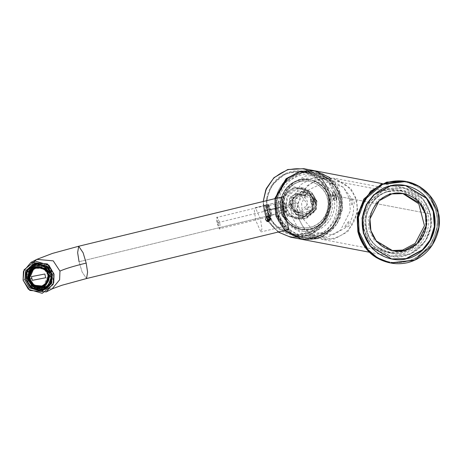 <?xml version="1.0" encoding="UTF-8"?>
<svg xmlns="http://www.w3.org/2000/svg" width="462" height="462" viewBox="0 0 462 462"><rect width="100%" height="100%" fill="white"/><g stroke="black" fill="none" stroke-linecap="round" stroke-linejoin="round"><path stroke-width="0.35" stroke-dasharray="2.31 1.73" d="M267.088 221.46L266.626 221.419L267.637 216.124L268.081 216.251L267.088 221.46M280.555 201.611L286.186 225.837L282.715 222.921L278.673 214.836L278.17 205.879L280.555 201.611L255.197 207.709L254.331 210.608L255.705 220.357L260.839 231.936L261.937 229.031L260.562 219.283L255.428 207.709L280.555 201.611M33.148 264.351L33.859 263.946L47.626 265.194L53.234 273.799L51.79 274.549L53.234 273.799L52.957 281.063L46.679 288.646L45.946 288.998M44.115 289.634L31.976 286.648L27.304 278.794L27.691 271.194M28.65 269.034L30.948 266.037M281.133 197.147L277.778 202.414L277.512 213.577L79.06 261.717L82.12 272.02L86.538 278.54L82.12 272.02L79.06 261.717L277.512 213.577L283.46 225.213L288.964 229.435M78.702 246.252L77.639 252.616L79.06 261.717M52.125 288.86L35.69 287.37L28.991 277.102L29.574 267.683L28.991 277.102L35.69 287.37L52.125 288.86M29.632 267.527L36.816 259.373L29.632 267.527M23.1 280.157L28.991 277.102L23.1 280.157M298.417 215.679C299.185 224.578 312.416 242.925 333.876 238.144C355.157 232.559 359.251 210.008 356.162 201.669C355.399 192.77 342.163 174.417 320.703 179.198C299.422 184.788 295.334 207.34 298.417 215.679M350.196 221.656C350.363 224.821 348.931 226.767 345.905 227.489L332.981 234.875L314.738 232.415L302.656 218.289L301.594 203.251L308.616 189.917L325.346 181.872L343.035 186.995L351.894 198.978C354.371 200.86 354.897 203.216 353.476 206.046C353.915 211.573 352.824 216.776 350.196 221.656M302.177 239.403L322.176 237.029L336.919 224.428L342.504 209.303L341.932 197.072L341.349 197.17C344.848 206.63 340.211 232.207 316.072 238.542C291.73 243.965 276.721 223.152 275.854 213.057C272.349 203.598 276.992 178.02 301.126 171.685C325.467 166.256 340.482 187.07 341.349 197.17C340.482 187.07 325.467 166.256 301.126 171.685C276.992 178.02 272.349 203.598 275.854 213.057C276.721 223.152 291.73 243.965 316.072 238.542C340.211 232.207 344.848 206.63 341.349 197.17L341.932 197.072L334.644 182.288L315.234 170.859M338.167 197.938C337.381 188.825 323.827 170.033 301.853 174.931C280.064 180.654 275.872 203.742 279.036 212.283C279.822 221.402 293.37 240.188 315.344 235.291C337.139 229.574 341.326 206.479 338.167 197.938M275.3 198.562L275.485 213.19L285.008 230.399L275.485 213.19L275.3 198.562L276.161 215.789L285.002 230.399M329.926 177.662L341.932 197.072L430.359 213.923L430.931 226.155L425.352 241.274L410.608 253.875L390.609 256.254L371.2 244.825L363.917 230.041L363.346 217.81L368.924 202.685L383.668 190.084L403.667 187.711L423.077 199.134L430.359 213.923L341.932 197.072L340.171 218.237L332.132 230.232L318.341 238.479M279.094 211.042L283.298 217.417L279.094 211.042M430.359 213.923L423.077 199.134L403.667 187.711L383.668 190.084L368.924 202.685L363.346 217.81L363.917 230.041L371.2 244.825L390.609 256.254L410.608 253.875L425.352 241.274L430.931 226.155L430.359 213.923L429.995 214.056C433.495 223.516 428.852 249.093 404.718 255.428C380.376 260.857 365.367 240.044 364.495 229.943C360.995 220.484 365.633 194.906 389.772 188.571C414.114 183.148 429.123 203.961 429.995 214.056L430.359 213.923M389.125 191.464C378.003 193.601 370.258 202.044 365.898 216.805C365.257 232.172 369.86 242.654 379.7 248.244L390.061 252.344L405.191 251.293L418.861 241.944L425.693 227.749L425.554 214.547L417.463 199.596L401.721 191.147L389.125 191.464L320.697 178.424L333.298 178.107L350.901 188.64L356.647 199.613L357.669 212.202L347.828 231.647L334.24 238.987L321.639 239.304L304.036 228.771L298.29 217.804L297.268 205.209L307.109 185.764L320.697 178.424L389.125 191.464C403.499 186.55 423.533 199.243 425.554 214.547C428.586 225.652 424.566 236.457 413.496 246.968C400.236 254.337 388.975 254.764 379.7 248.244C369.86 242.654 365.257 232.172 365.898 216.805C370.258 202.044 378.003 193.601 389.125 191.464M425.554 214.547L426.137 214.455C425.335 205.163 411.521 186.007 389.119 190.997C366.909 196.829 362.635 220.368 365.858 229.077C366.661 238.369 380.474 257.519 402.876 252.529C425.086 246.696 429.36 223.158 426.137 214.455L425.554 214.547M350.294 198.672L351.871 205.746C353.297 202.916 352.772 200.554 350.294 198.672M348.596 221.35L344.306 227.183C347.332 226.461 348.758 224.515 348.596 221.35M319.017 235.701L306.589 236.018L289.218 225.623L283.553 214.801L282.542 202.373L292.25 183.189L305.659 175.947L318.093 175.635L335.458 186.03L341.123 196.852L342.14 209.274L332.426 228.459L319.017 235.701L327.24 237.266L340.65 230.03L350.363 210.839L349.347 198.417L343.682 187.595L326.316 177.2L313.883 177.512L300.473 184.754L290.765 203.944L291.776 216.366L297.441 227.189L314.813 237.583L327.24 237.266L319.017 235.701M283.258 212.035C287.133 221.812 288.328 222.649 286.833 214.553C284.754 204.337 283.564 203.499 283.258 212.035M43.347 286.111L48.164 275.277L44.063 269.005L34.009 268.133M29.181 278.898C27.564 274.232 30.036 270.247 36.596 266.938C44.034 267.544 48.013 270.287 48.527 275.167L44.981 285.395L37.82 287.179L31.809 283.922L37.82 287.179L44.981 285.395L48.527 275.167C48.013 270.287 44.034 267.544 36.596 266.938C30.036 270.247 27.564 274.232 29.181 278.898M31.433 276.605L44.854 274.018M45.692 277.76L44.883 274.001L31.468 276.599M39.784 290.217L40.263 290.223L40.177 288.64M27.148 281.583L28.892 280.856L30.659 283.916L28.892 280.856L27.506 281.462M30.659 286.197L31.814 285.204L30.457 286.509M28.892 280.856L28.407 281.11L28.892 280.856M27.039 271.223L28.794 271.702L27.373 271.05L27.223 271.448M34.511 265.708L34.997 265.459L34.5 265.667L34.997 265.459L34.396 263.981M51.034 272.158L51.605 271.933L48.302 267.013L47.499 267.613L47.961 267.192L44.092 264.524L43.774 265.044L44.433 264.345L43.861 265.783L43.538 265.638L43.861 265.783L44.433 264.345L38.496 263.3M43.861 265.783L43.382 266.031L43.861 265.783M48.302 267.013L47.909 267.446L48.302 267.013M51.68 276.819L52.304 276.738L51.27 272.112L50.687 272.355M49.919 285.175L51.38 282.473L50.791 282.346L51.715 282.299L51.403 282.149L51.715 282.299L52.639 276.559L50.629 276.825M48.175 285.066L47.817 285.441L48.175 285.066L49.313 286.174L48.175 285.066L47.69 285.32L48.175 285.066M48.14 287.306L48.972 286.348M43.93 286.994L32.866 285.995L28.355 279.083L29.447 278.517L33.957 285.429L45.022 286.428M50.289 274.497L49.746 272.724M34.714 266.58L31.416 269.329L29.447 278.517L28.355 279.083M29.655 272.719L29.447 278.517L33.738 285.262L44.468 286.694M28.65 272.99L28.586 278.678L36.134 287.647L28.586 278.678L28.609 273.146M51.449 276.819L51.149 274.33L45.288 287.335L48.262 285.152M51.149 274.33L50.56 272.407L51.149 274.33M47.372 267.758L43.642 265.379M34.985 265.431L34.13 265.846L44.889 265.968L50.537 272.355M27.784 279.1L28.586 278.678L27.784 279.1M217.435 222.724L217.307 217.313L219.929 223.198L220.051 228.615L217.435 222.724L268.462 210.349L271.079 216.233L270.957 210.822L268.335 204.932L268.462 210.349L217.435 222.724L220.051 228.615L219.929 223.198L217.307 217.313L217.435 222.724L217.059 222.857L219.358 223.296L217.435 222.724M269.115 210.268L269.011 205.625L271.252 210.672L271.356 215.315L269.115 210.268L284.459 206.543L286.706 211.59L286.596 206.947L284.355 201.906L284.459 206.543L269.115 210.268M268.041 211.567L268.382 213.103L268.047 213.386C266.1 203.759 264.917 202.448 264.495 209.453C267.648 218.78 268.832 220.091 268.047 213.386L268.382 213.103L268.047 213.386L268.382 213.103L268.797 217.215L265.5 211.608L265.864 205.105L268.041 211.567L265.864 205.105L265.5 211.608L268.797 217.215L268.041 211.567L269.935 211.105L270.64 216.77L267.4 211.146L267.706 204.66L269.935 211.105L268.041 211.567M310.782 201.761L311.607 204.579L310.337 199.347L310.782 201.761L314.738 200.803L314.414 198.354L315.887 201.022L315.685 203.592L314.738 200.803L310.782 201.761C309.707 193.214 313.669 210.949 310.782 201.761M306.514 209.632L308.298 206.716L312.393 207.496L312.78 202.142L310.164 197.517L306.069 196.737L303.234 194.935L305.792 195.276L302.096 195.368L296.575 194.317L300.271 194.225L307.421 204.227L300.548 212.081L296.852 212.173L289.703 202.177L296.575 194.317L302.096 195.368L297.551 198.088L293.457 197.309L291.672 200.225L295.767 201.005C294.531 204.816 295.276 208.143 297.996 210.99L293.901 210.21L296.737 212.006L302.367 213.225L310.608 210.412L306.514 209.632L308.824 209.072L308.298 206.716L306.514 209.632M291.487 205.619C290.719 201.051 290.228 200.958 290.015 205.342C292.157 209.575 292.648 209.667 291.487 205.619M314.068 200.67L303.898 190.685L290.662 196.39L288.756 206.814L298.92 216.799L312.156 211.094L314.068 200.67L314.738 200.803C315.592 204.32 315.973 204.395 315.887 201.022L316.984 201.23L315.078 211.648L301.842 217.354L291.672 207.369L293.584 196.951L306.814 191.245L316.984 201.23L315.887 201.022C314.466 197.638 314.079 197.563 314.738 200.803L314.068 200.67L313.265 209.038L304.296 216.661L293.018 213.952L288.756 206.814L289.553 198.446L298.521 190.823L309.8 193.532L314.068 200.67M334.396 196.668L332.276 192.521L332.617 196.327L334.99 195.749L334.667 191.944L336.769 196.09L336.625 200.011L334.99 195.749L332.617 196.327L334.234 200.595L334.396 196.668L336.221 197.014C338.715 211.735 334.557 223.516 323.747 232.351L315.54 237.994L315.754 238.946C331.035 236.192 343.48 212.791 338.375 196.396L330.082 180.076L314.316 170.697L330.082 180.076L338.375 196.396C343.48 212.791 331.035 236.192 315.754 238.946L301.911 239.351L315.754 238.946L315.54 237.994C306.393 241.609 281.78 237.15 275.883 212.861C270.871 188.357 291.066 173.036 300.808 172.072L310.395 172.621C323.625 174.584 332.23 182.715 336.221 197.014L327.928 181.225L313.103 172.99L310.395 172.621C291.851 168.122 269.577 194.173 276.432 212.347L284.528 227.558L301.218 236.683L323.747 232.351C334.557 223.516 338.715 211.735 336.221 197.014L334.396 196.668C334.69 201.83 334.095 201.715 332.617 196.327C331.768 191.297 332.363 191.412 334.396 196.668M292.255 207.276L293.024 199.22L301.657 191.886L312.514 194.496L316.62 201.363L315.846 209.419L307.213 216.753L296.356 214.143L292.255 207.276L291.672 207.369L295.934 214.507L307.218 217.221L316.187 209.592L316.984 201.23L312.722 194.092L301.443 191.378L292.469 199.001L291.672 207.369L292.255 207.276L296.356 214.143L307.213 216.753L315.846 209.419L316.62 201.363L312.514 194.496L301.657 191.886L293.024 199.22L292.255 207.276M327.91 195.773C331.121 204.452 326.865 227.933 304.706 233.749C282.369 238.727 268.589 219.623 267.793 210.354C264.576 201.675 268.838 178.193 290.991 172.378C313.334 167.4 327.113 186.504 327.91 195.773L328.88 195.617C328.06 186.105 313.917 166.499 290.991 171.604C268.249 177.575 263.877 201.669 267.175 210.58C267.995 220.091 282.138 239.697 305.064 234.592C327.806 228.621 332.178 204.527 328.88 195.617L327.91 195.773C327.113 186.504 313.334 167.4 290.991 172.378C268.838 178.193 264.576 201.675 267.793 210.354C268.589 219.623 282.369 238.727 304.706 233.749C326.865 227.933 331.121 204.452 327.91 195.773M313.057 199.451L312.11 209.384L301.455 218.439L288.063 215.217L282.998 206.745L282.028 206.901L287.358 215.823L301.461 219.213L312.67 209.684L313.669 199.226L308.339 190.304L294.242 186.914L283.027 196.442L282.028 206.901L282.998 206.745L283.945 196.812L294.6 187.757L307.992 190.973L313.057 199.451L315.904 199.994L310.839 191.516L297.447 188.3L286.792 197.349L285.845 207.288L290.91 215.76L304.302 218.982L314.957 209.927L315.904 199.994L313.64 212.37L306.97 218.07L297.921 219.144L289.143 213.975L285.845 207.288L288.756 206.814L285.845 207.288L288.115 194.912L294.785 189.212L303.829 188.138L312.607 193.307L315.904 199.994L313.057 199.451L309.759 192.764L300.981 187.595L291.932 188.669L285.268 194.369L282.998 206.745L286.296 213.432L295.074 218.601L304.123 217.527L310.787 211.827L313.057 199.451M303.234 194.935L306.069 196.737L305.544 194.375L303.234 194.935M291.672 200.225L293.457 197.309L291.147 197.869L291.672 200.225M296.737 212.006L293.901 210.21L294.427 212.566L296.737 212.006M309.967 195.218L310.164 197.517L312.78 202.142L314.72 201.825C314.195 196.72 309.985 194.052 302.09 193.821C295.103 197.661 292.458 201.992 294.15 206.814C294.675 211.919 298.885 214.587 306.78 214.818C313.767 210.978 316.412 206.647 314.72 201.825L312.78 202.142L312.393 207.496L313.253 209.915L310.608 210.412C307.802 213.225 304.545 214.016 300.831 212.786L298.856 213.409L297.996 210.99C295.276 208.143 294.531 204.816 295.767 201.005L295.57 198.712L297.551 198.088L302.096 195.368L307.328 195.715L309.967 195.218M300.548 212.081L297.384 202.974L300.548 212.081C304.776 211.59 307.011 207.923 307.265 201.091C304.14 195.074 300.577 192.816 296.575 194.317C292.348 194.808 290.113 198.475 289.859 205.313C292.983 211.33 296.546 213.583 300.548 212.081M264.362 210.874C265.234 220.98 280.255 241.805 304.608 236.382C328.765 230.041 333.408 204.447 329.903 194.976L330.463 194.889L331.035 207.12L325.45 222.239L310.707 234.84L290.708 237.22L310.707 234.84L325.45 222.239L331.035 207.12L330.463 194.889L329.903 194.976C329.031 184.875 314.016 164.05 289.657 169.473C265.5 175.814 260.857 201.409 264.362 210.874L296.962 202.893L264.362 210.874C260.857 201.409 265.5 175.814 289.657 169.473C314.016 164.05 329.031 184.875 329.903 194.976C333.408 204.447 328.765 230.041 304.608 236.382C280.255 241.805 265.234 220.98 264.362 210.874M278.216 232.045L268.226 221.494L264.016 211.007L263.207 201.496L264.016 211.007L268.226 221.494L278.216 232.045L266.759 218.826L263.196 201.501M303.771 168.676L323.175 180.099L330.463 194.889L323.175 180.099L303.771 168.676M300.595 171.119L300.808 172.072L300.595 171.119M330.463 194.889L334.99 195.749C336.492 201.137 337.081 201.247 336.769 196.09L338.375 196.396L336.769 196.09C334.754 190.829 334.159 190.719 334.99 195.749L330.463 194.889M284.667 230.48L275.768 216.112L274.717 198.7L275.768 216.112L284.667 230.48M268.047 213.386C268.832 220.091 267.648 218.78 264.495 209.453C264.917 202.448 266.1 203.759 268.047 213.386M328.88 195.617L329.406 206.97L324.226 221.015L310.533 232.715L291.967 234.921L273.943 224.313L267.175 210.58L266.649 199.226L271.829 185.181L285.522 173.481L304.088 171.275L322.112 181.884L328.88 195.617L332.617 196.327L328.88 195.617M269.935 211.105C267.925 202.974 267.036 202.801 267.267 210.597C270.524 218.428 271.419 218.601 269.935 211.105M314.72 201.825C316.412 206.647 313.767 210.978 306.78 214.818C298.885 214.587 294.675 211.919 294.15 206.814C292.458 201.992 295.103 197.661 302.09 193.821C309.985 194.052 314.195 196.72 314.72 201.825M285.545 207.23C287.179 213.427 286.434 213.282 283.298 206.803C283.501 200.156 284.245 200.3 285.545 207.23M282.028 206.901L283.027 196.442L294.242 186.914L308.339 190.304L313.669 199.226L312.67 209.684L301.461 219.213L287.358 215.823L282.028 206.901M391.805 250.548L390.916 250.392L374.48 240.558L369.126 230.319L368.168 218.566L377.356 200.421L390.038 193.572L402.685 193.457M390.038 193.572L391.816 193.907L390.038 193.572M391.406 258.939L370.016 246.246L363.126 233.085L361.89 217.977L366.158 204.435L373.706 194.641L390.015 185.834L405.128 185.453L390.015 185.834L373.648 194.693L366.095 204.55L361.873 218.168L363.196 233.322L370.189 246.46L391.406 258.939M358.483 231.404C359.511 243.353 377.281 267.989 406.086 261.567C434.655 254.071 440.147 223.793 436.007 212.601C434.979 200.647 417.209 176.016 388.403 182.432C359.834 189.934 354.337 220.207 358.483 231.404L357.871 231.629L358.483 231.404C354.337 220.207 359.834 189.934 388.403 182.432C417.209 176.016 434.979 200.647 436.007 212.601C440.147 223.793 434.655 254.071 406.086 261.567C377.281 267.989 359.511 243.353 358.483 231.404M405.197 181.237L418.688 186.498L428.297 194.837L436.977 212.439L437.653 227.004L431.006 245.004L413.455 260.008L389.651 262.832L413.455 260.008L431.006 245.004L437.653 227.004L436.977 212.439L428.297 194.837L418.688 186.498L405.197 181.237M366.632 229.429C367.446 238.866 381.473 258.322 404.227 253.251C426.796 247.326 431.133 223.417 427.858 214.576C427.044 205.134 413.011 185.684 390.257 190.754C367.694 196.673 363.357 220.582 366.632 229.429M328.794 198.672C331.335 205.532 327.968 224.087 310.464 228.684C292.804 232.617 281.918 217.521 281.283 210.198C278.742 203.332 282.109 184.783 299.619 180.186C317.279 176.247 328.164 191.349 328.794 198.672C328.164 191.349 317.279 176.247 299.619 180.186C282.109 184.783 278.742 203.332 281.283 210.198C281.918 217.521 292.804 232.617 310.464 228.684C327.968 224.087 331.335 205.532 328.794 198.672L329.187 198.591C328.546 191.158 317.498 175.837 299.572 179.828C281.803 184.494 278.39 203.326 280.965 210.291C281.606 217.723 292.66 233.044 310.579 229.054C328.349 224.388 331.768 205.555 329.187 198.591C331.768 205.555 328.349 224.388 310.579 229.054C292.66 233.044 281.606 217.723 280.965 210.291C278.112 211.405 276.767 212.225 276.934 212.739L276.686 199.249L284.684 182.883L302.367 172.649L322.245 175.017L334.967 185.857L340.015 197.436L338.64 216.759L331.733 227.87L319.577 236.065L304.776 237.994L291.678 233.524L278.188 216.99L276.934 212.739C276.767 212.225 278.112 211.405 280.965 210.291C278.39 203.326 281.803 184.494 299.572 179.828C317.498 175.837 328.546 191.158 329.187 198.591L328.794 198.672M282.657 209.863C283.246 216.765 293.509 230.994 310.146 227.287C326.646 222.955 329.822 205.469 327.425 199.007C326.83 192.1 316.574 177.876 299.93 181.583C283.431 185.915 280.261 203.395 282.657 209.863M277.529 212.647C274.203 203.673 278.609 179.406 301.513 173.394C324.607 168.249 338.848 187.994 339.674 197.574C342.995 206.549 338.594 230.821 315.69 236.833C292.596 241.978 278.355 222.234 277.529 212.647L276.934 212.739C277.772 222.465 292.227 242.51 315.673 237.283C338.917 231.179 343.387 206.549 340.015 197.436C339.177 187.711 324.722 167.671 301.276 172.892C278.032 178.996 273.562 203.627 276.934 212.739L277.529 212.647M331.918 199.151C334.488 206.087 331.081 224.855 313.369 229.504C295.513 233.483 284.5 218.214 283.859 210.805C281.289 203.863 284.696 185.095 302.408 180.451C320.264 176.467 331.277 191.742 331.918 199.151L333.853 198.833C333.177 190.933 321.437 174.659 302.402 178.904C283.524 183.859 279.897 203.858 282.634 211.255C283.316 219.155 295.051 235.429 314.091 231.185C332.963 226.236 336.596 206.231 333.853 198.833L331.918 199.151M281.693 210.395C282.334 217.804 293.347 233.073 311.209 229.094C328.915 224.445 332.322 205.677 329.752 198.735C329.111 191.326 318.099 176.057 300.242 180.036C282.53 184.685 279.129 203.453 281.693 210.395L282.9 209.91C280.503 203.447 283.674 185.961 300.179 181.63C316.817 177.922 327.079 192.146 327.668 199.053C330.064 205.515 326.894 223.002 310.395 227.333C293.751 231.04 283.495 216.811 282.9 209.91L281.693 210.395M266.626 221.419L267.533 221.587M267.637 216.124L268.538 216.297M286.186 225.837L261.07 231.93M280.307 201.623L255.197 207.709M32.409 264.697L33.859 263.946M45.236 289.397L46.679 288.646M382.34 183.645L403.667 187.711C417.671 191.025 426.57 199.763 430.37 213.929C436.55 238.184 412.785 261.781 390.609 256.254L369.277 252.188M390.061 252.344L321.639 239.304M401.721 191.147L333.298 178.107M306.589 236.018L314.813 237.583M318.093 175.635L326.316 177.2M45.126 287.416L45.449 287.254M33.969 265.927L34.292 265.76M271.079 216.233L220.051 228.615C219.756 230.076 218.757 228.159 217.053 222.851C216.401 218.439 216.487 216.591 217.307 217.313L268.335 204.932M269.011 205.625L284.355 201.906M271.356 215.315L286.706 211.59M270.64 216.77L268.636 217.331L268.024 213.352L265.742 205.093L267.706 204.66M311.607 204.579L315.685 203.592M310.337 199.347L314.414 198.354M305.792 195.276L300.271 194.225M296.852 212.173L302.367 213.225M303.898 190.685L306.814 191.245M298.92 216.799L301.842 217.354M332.276 192.521L334.667 191.944M336.625 200.011L334.234 200.595M291.967 234.921L301.218 236.683M304.088 171.275L313.103 172.99M295.074 218.601L297.921 219.144M303.829 188.138L300.981 187.595M401.796 193.272L403.574 193.613M390.916 250.392L392.694 250.727M405.665 185.551L405.128 185.453M391.672 258.991L391.141 258.887M284.684 182.883C277.304 191.574 274.717 201.513 276.923 212.699L278.188 216.99C281.554 225.716 287.445 231.941 295.859 235.678C307.686 240.194 318.664 238.531 328.794 230.688C336.353 224.151 340.373 215.841 340.852 205.775C342.492 189.01 326.097 169.918 305.827 172.13C297.482 173.019 290.436 176.605 284.684 182.883"/><path stroke-width="0.69" d="M51.79 274.549L51.011 283.166L41.846 290.575L30.267 287.162L25.855 279.55L26.634 270.934L35.799 263.525L47.378 266.932L51.79 274.549L52.322 274.526L47.65 266.453L35.378 262.843L25.67 270.692L24.844 279.822L29.51 287.89L41.782 291.505L51.496 283.656L52.322 274.526L51.79 274.549L46.177 265.945L32.409 264.697L26.132 272.285L25.855 279.55L31.468 288.149L45.236 289.397L51.513 281.814L51.79 274.549M269.75 218.162L267.088 221.46L269.75 218.162L270.64 218.33L268.538 216.297L267.533 221.587L270.64 218.33L269.75 218.162L268.081 216.251L269.75 218.162M45.946 288.998L44.115 289.634M27.691 271.194L28.65 269.034M30.948 266.037L33.148 264.351M79.06 261.717L77.639 252.616L78.702 246.252L83.12 252.766L86.18 263.074L87.601 272.17L86.538 278.54L87.601 272.17L86.18 263.074L83.12 252.766L78.702 246.252L281.133 197.147L282.883 201.755L284.326 213.484L288.964 229.435L86.538 278.54L61.862 285.285L52.125 288.86L59.621 279.805L59.956 271.13L59.621 279.805L52.125 288.86L46.235 291.92L29.799 290.431L23.1 280.157L23.429 271.483L30.925 262.428L47.361 263.918L54.06 274.191L53.731 282.865L46.235 291.92M270.64 218.33C269.635 222.112 267.925 222.528 265.511 219.577C266.412 215.771 268.122 215.356 270.64 218.33M86.18 263.074C73.163 266.279 64.42 268.965 59.956 271.13C64.42 268.965 73.163 266.279 86.18 263.074M30.925 262.428L36.816 259.373L53.251 260.863L59.956 271.13L53.251 260.863L36.816 259.373L52.454 253.413L78.702 246.252M23.1 280.157L28.361 289.252L42.192 293.324L53.13 284.477L54.06 274.191L48.799 265.096L34.973 261.024L24.03 269.872L23.1 280.157M52.322 274.526L51.496 283.656L41.782 291.505L29.51 287.89L24.844 279.822L25.67 270.692L35.378 262.843L47.65 266.453L52.322 274.526M275.288 198.568L286.215 179.141L299.815 171.564L315.234 170.859L300.935 171.263L288.017 177.627L275.3 198.562L288.017 177.627L300.935 171.263L315.234 170.859L329.926 177.662M285.008 230.399L302.177 239.403L285.008 230.399L302.177 239.403L369.277 252.188M318.341 238.479L302.177 239.403M425.554 214.547L426.137 214.455M34.009 268.133L29.285 278.921L33.351 285.17L43.347 286.111M31.809 283.922L29.181 278.898L31.809 283.922M29.839 278.771C28.332 274.422 30.636 270.709 36.752 267.625C43.682 268.191 47.39 270.749 47.875 275.294C49.376 279.643 47.072 283.356 40.956 286.44C34.026 285.874 30.319 283.316 29.839 278.771C30.319 283.316 34.026 285.874 40.956 286.44C47.072 283.356 49.376 279.643 47.875 275.294C47.39 270.749 43.682 268.191 36.752 267.625C30.636 270.709 28.332 274.422 29.839 278.771L31.826 278.494L29.839 278.771M31.468 276.588L32.305 280.33L45.721 277.749L32.271 280.347L31.433 276.605L44.854 274.018L45.692 277.76L32.271 280.347L45.692 277.76M44.854 274.018L31.433 276.605M30.631 286.232L30.457 286.509L30.631 286.232L30.457 286.509L34.321 289.172L34.355 288.802L30.631 286.232L31.329 285.458L34.748 287.814L31.329 285.458L30.631 286.232L34.355 288.802L35.227 287.56L34.748 287.814L34.321 289.172L35.227 287.56L40.177 288.64L35.227 287.56L34.662 288.998L40.263 290.223M34.321 289.172L34.355 288.802M31.814 285.204L30.659 283.916L31.814 285.204L31.329 285.458L31.814 285.204M27.373 271.05L26.45 276.784L26.115 276.957L27.495 277.021L28.407 281.11L27.495 277.021L26.444 277.033L27.443 281.491L28.892 280.856L27.148 281.583L27.483 281.41L30.792 286.33M29.655 267.769L30.434 268.532L28.315 271.956L28.794 271.702L27.98 276.773L26.45 276.784L27.98 276.773L28.794 271.702L28.315 271.956L27.039 271.223L28.315 271.956L30.434 268.532L29.655 267.769L27.339 271.5L29.655 267.769L29.441 267.348L27.039 271.223L27.339 271.5M34.413 264.021L29.782 267.169L30.919 268.278L34.997 265.459M34.5 265.667L30.434 268.532L30.919 268.278L29.782 267.169L29.441 267.348M38.496 263.3L38.375 263.866L34.101 264.691L34.511 265.708L38.433 264.951L38.496 263.3L34.055 264.154L34.101 264.691L38.375 263.866L38.433 264.951L38.912 264.703L43.861 265.783L38.912 264.703L38.831 263.126L38.912 264.703L34.511 265.708M43.774 265.044L43.382 266.031L43.774 265.044L47.499 267.613L43.774 265.044M50.629 276.825L49.717 272.736L50.629 276.825L51.68 276.819L50.687 272.355L49.717 272.736L50.202 272.488L47.28 268.139L47.909 267.446L46.795 268.393L43.382 266.031L46.795 268.393L47.961 267.192L46.795 268.393L47.28 268.139L50.202 272.488L51.034 272.158M51.27 272.112L50.687 272.355L51.68 276.819M48.972 286.348L47.69 285.32L50.3 281.641L51.115 276.576L50.3 281.641L51.715 282.299L50.3 281.641L49.815 281.895L51.38 282.473L49.815 281.895L47.69 285.32L48.475 286.082L50.791 282.346L48.475 286.082L48.972 286.348L49.919 285.175M48.175 285.066L44.098 287.884L44.699 289.368L48.14 287.306M39.899 290.402L44.352 289.541L44.029 289.154L44.699 289.368L44.098 287.884L43.613 288.138L44.029 289.154L39.755 289.98L39.923 290.396L44.358 289.541L43.613 288.138L47.817 285.441M28.679 279.065C27.015 274.266 29.556 270.16 36.313 266.759C43.965 267.382 48.06 270.206 48.591 275.225C50.254 280.03 47.707 284.13 40.956 287.531C33.304 286.908 29.21 284.084 28.679 279.065L32.866 285.995L43.93 286.994L49.203 275.063L44.693 268.151L33.628 267.146L28.355 279.083L28.679 279.065C29.21 284.084 33.304 286.908 40.956 287.531C47.707 284.13 50.254 280.03 48.591 275.225C48.06 270.206 43.965 267.382 36.313 266.759C29.556 270.16 27.015 274.266 28.679 279.065M40.177 288.64L39.697 288.894L39.923 290.396M29.193 278.967C27.616 274.416 30.03 270.524 36.434 267.296C43.688 267.891 47.569 270.565 48.077 275.329C49.653 279.88 47.239 283.766 40.835 286.994C33.576 286.4 29.701 283.726 29.193 278.967M28.355 279.083L33.628 267.146L44.693 268.151L49.203 275.063L43.93 286.994L45.022 286.428L50.312 274.59L44.468 286.694M49.746 272.724L44.543 266.793L34.714 266.58L33.628 267.146C29.222 269.796 27.454 273.781 28.338 279.1C31.243 286.89 36.44 289.524 43.93 286.994M50.289 274.497L43.988 266.51L31.416 269.329L29.655 272.719M36.134 287.647L45.288 287.335L36.134 287.647M48.262 285.152L51.449 276.819M50.537 272.355L47.372 267.758M43.642 265.379L34.985 265.431M28.609 273.146L34.13 265.846L28.65 272.99M39.697 288.894L43.613 288.138L39.697 288.894M27.784 279.1L28.586 278.678L27.784 279.1M39.755 289.98L44.029 289.154M301.646 239.304L284.667 230.48L301.911 239.351L290.708 237.22L278.216 232.045M263.207 201.496L265.794 189.801L273.845 177.818L287.647 169.589L303.771 168.676L287.647 169.589L273.845 177.818L265.794 189.801L263.207 201.496L266.337 188.513L274.012 177.645L287.866 169.519L303.771 168.676L314.316 170.697L300.641 171.338L313.479 170.524M274.717 198.7L286.059 178.713L300.595 171.119L286.059 178.713L274.717 198.7M402.685 193.457L418.797 203.829L424.463 225.722L415.182 243.405L402.673 250.092L391.805 250.548M391.816 193.907L379.135 200.756L369.947 218.907L370.905 230.659L376.264 240.898L392.694 250.727L404.452 250.433L417.134 243.584L426.322 225.433L425.363 213.681L420.004 203.442L403.574 193.613L391.816 193.907C399.665 190.806 420.767 194.629 425.82 215.454C430.116 236.463 412.803 249.601 404.452 250.433C396.61 253.534 375.502 249.711 370.449 228.886C366.152 207.877 383.466 194.739 391.816 193.907M406.791 258.61L423.1 249.803L430.648 240.003L434.909 226.467L433.679 211.359L426.79 198.198L405.665 185.551L390.546 185.938L374.237 194.745L366.695 204.539L362.427 218.076L363.658 233.189L370.547 246.35L391.672 258.991L406.791 258.61L391.406 258.939L406.791 258.61C396.708 262.595 369.571 257.686 363.074 230.908C357.548 203.892 379.81 187 390.546 185.938C400.635 181.947 427.766 186.862 434.263 213.64C439.789 240.65 417.527 257.542 406.791 258.61M405.399 185.505L426.432 198.308L433.212 211.492L434.355 226.559L430.047 240.021L422.511 249.751L406.26 258.506L422.511 249.751L430.047 240.021L434.355 226.559L433.212 211.492L426.432 198.308L405.399 185.505M390.898 263.069L377.408 257.808L367.792 249.468L359.118 231.866L357.871 231.629L359.118 231.866L358.437 217.307L365.084 199.301L382.634 184.303L406.445 181.474L419.929 186.735L429.544 195.074L438.219 212.676L438.9 227.24L432.253 245.241L414.703 260.245L390.898 263.069L376.16 257.571L366.545 249.232L357.871 231.629L366.545 249.232L376.16 257.571L389.651 262.832C372.978 258.887 362.375 248.481 357.854 231.618L357.19 217.071L363.837 199.064L381.387 184.067L405.197 181.237L381.387 184.067L363.837 199.064L357.19 217.071L357.865 231.601M359.118 231.866C360.169 244.063 378.297 269.196 407.692 262.647C436.844 254.995 442.452 224.105 438.219 212.676C437.168 200.485 419.04 175.346 389.645 181.901C360.493 189.553 354.885 220.443 359.118 231.866M315.234 170.859L382.34 183.645M34.292 289.177L30.423 286.515M27.015 271.246L29.429 267.359M33.969 265.927L34.292 265.76M405.665 185.551L405.128 185.453M357.854 231.618L357.738 213.687L370.501 191.222L386.74 182.097L406.445 181.474"/></g></svg>

